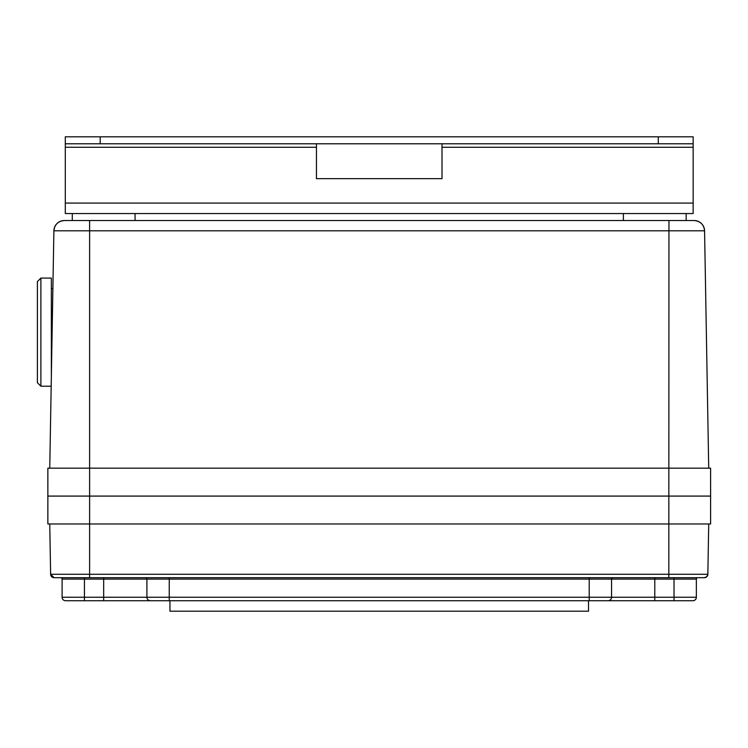 <?xml version="1.0" encoding="UTF-8"?>
<svg xmlns="http://www.w3.org/2000/svg" width="748" height="748" viewBox="0 0 748 748"><rect width="100%" height="100%" fill="white"/><g stroke="black" fill="none" stroke-linecap="round" stroke-linejoin="round"><path stroke-width="1.12" d="M686.178 213.545L686.178 220.529L135.07 220.529L135.07 213.545M64.356 220.529A10.463 10.463 -90 0 0 53.893 230.805L53.893 230.805C54.595 224.55 58.082 221.118 64.356 220.529L64.356 220.529A10.463 10.463 -90 0 0 53.893 230.805C54.595 224.55 58.082 221.118 64.356 220.529L694.107 220.529A10.463 10.463 0 0 1 704.569 230.805L708.721 468.173M51.35 376.225L51.35 278.078L40.888 278.078L40.888 386.211L51.182 386.211L49.751 468.173L53.893 230.805L89.61 230.805L89.61 220.529L135.07 220.529M668.955 220.529L668.852 468.173L47.863 468.173L47.863 496.083L47.863 468.173L47.863 496.083L668.843 496.083L89.62 496.083L89.61 230.805L704.579 230.805C703.868 224.55 700.38 221.118 694.116 220.529A10.463 10.463 0 0 1 694.116 220.529M710.6 496.083L710.6 468.173L710.6 496.083L710.6 468.173L668.843 468.173L668.843 523.983L710.6 523.983L710.6 496.083L668.843 496.083M72.285 220.529L72.285 213.545M623.393 220.529L623.393 213.545M65.3 143.784L65.3 136.809L693.153 136.809L693.153 143.784L65.3 143.784L65.3 213.545L693.153 213.545L693.153 147.272L442.012 147.272L442.012 143.784M442.012 147.272L442.012 178.669L316.441 178.669L316.441 143.784M693.153 143.784L693.153 147.272M316.441 178.669L442.012 178.669M692.872 600.728A3.488 3.488 0 0 0 696.36 597.241A3.488 3.488 0 0 1 692.872 600.728L65.59 600.728A3.488 3.488 0 0 1 62.103 597.241L62.103 579.102A1.393 1.393 0 0 0 60.71 577.699A1.393 1.393 0 0 1 62.103 579.102L84.44 579.102L84.44 577.699M697.753 577.699A1.393 1.393 0 0 0 696.36 579.102L696.36 597.241L589.218 597.241L589.218 600.728L608.059 600.728A3.488 3.488 0 0 0 611.555 597.241L611.555 579.102L84.44 579.102L84.44 597.241L62.103 597.241M47.863 523.983L47.863 496.083L47.863 523.983L668.843 523.983L668.834 574.277L707.842 574.277A3.488 3.488 0 0 1 704.354 577.699L54.108 577.699A3.488 3.488 -90 0 1 50.621 574.277L49.751 523.983L50.621 574.277L89.61 574.277L89.61 577.699L103.673 577.699L103.673 597.241L84.44 597.241L84.44 600.728M708.721 523.983L707.842 574.277L708.721 523.983L707.842 574.277L706.813 576.68L704.354 577.699A3.488 3.488 90 0 0 707.823 574.558M695.247 577.699L103.673 577.699M150.395 600.728A3.488 3.488 0 0 1 146.907 597.241L146.907 579.102A1.393 1.393 0 0 0 145.514 577.699A1.393 1.393 0 0 1 146.907 579.102M612.949 577.699A1.393 1.393 0 0 0 611.555 579.102L654.79 579.102L654.79 577.699M588.517 600.728L588.517 611.191L169.946 611.191L169.946 600.728M37.4 332.14L37.4 382.724L37.4 281.566L40.888 278.078M100.185 136.809L100.185 143.784M316.441 147.272L65.3 147.272M658.277 136.809L658.277 143.784M693.153 203.082L65.3 203.082M89.62 496.083L89.61 574.277L668.834 574.277M668.815 574.277L668.815 577.699M589.218 577.699L589.218 597.241L169.244 597.241L169.244 600.728L169.244 597.241L103.673 597.241L103.673 600.728M674.023 600.728L674.023 579.102L654.79 579.102L654.79 600.728M608.059 600.728A3.488 3.488 0 0 0 611.555 597.241M169.244 577.699L169.244 597.241M674.023 577.699L674.023 579.102L696.36 579.102M49.751 468.173L53.893 230.805L52.884 288.541L51.35 288.541M50.621 574.277L54.108 577.699M40.888 386.211L37.4 382.724"/></g></svg>
